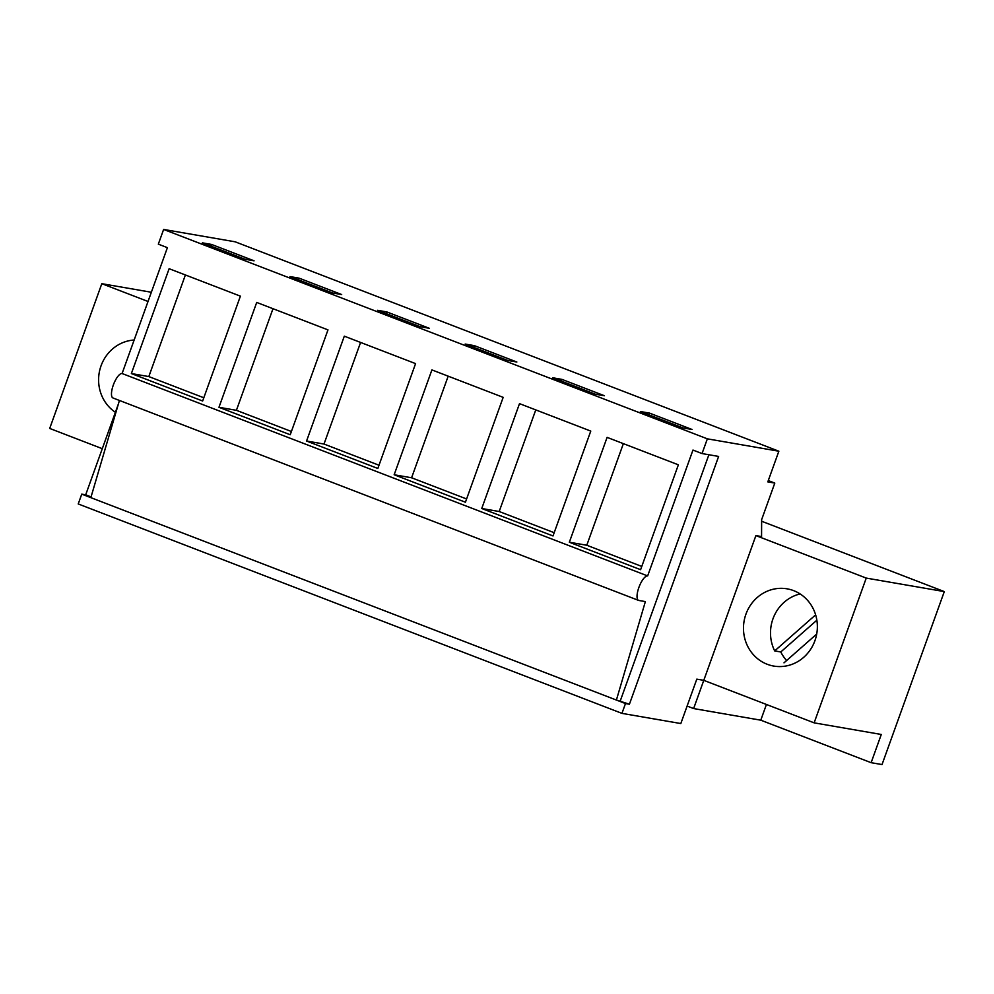 <?xml version="1.0" encoding="UTF-8"?>
<svg xmlns="http://www.w3.org/2000/svg" width="994" height="994" viewBox="0 0 994 994"><rect width="100%" height="100%" fill="white"/><g stroke="black" fill="none" stroke-linecap="round" stroke-linejoin="round"><path stroke-width="1.49" d="M102.295 448.692L49.7 428.439L101.81 283.688L148.031 301.48M621.946 713.369L78.228 503.958L81.756 494.142L625.487 703.553L621.946 713.369L680.815 723.545L696.806 679.138L703.777 680.343L693.626 708.56L687.115 706.051M944.3 591.592L866.246 578.086L814.136 722.849L881.28 734.467L871.129 762.684L882.026 764.56L944.3 591.592L761.628 521.241M871.129 762.684L760.77 720.178L693.626 708.56M115.391 412.311A39.188 36.877 99.8 0 1 101.053 365.804A39.188 36.877 99.8 0 1 134.153 340.023M151.349 292.248L101.81 283.688M778.861 451.214L235.143 241.803L163.625 229.44L158.332 244.151L167.402 247.655L122.088 373.52L647.653 575.924L692.967 450.058L702.05 453.562L707.355 438.839L778.861 451.214L767.815 481.879L774.798 483.084L761.64 519.638L761.566 536.574L755.9 535.592L703.777 680.343L814.136 722.849M866.246 578.086L755.9 535.592M81.756 494.142L85.683 494.826L118.398 403.937M91.063 496.901L85.683 494.826M707.355 438.839L163.625 229.44M202.639 401.004L131.37 373.558L169.129 268.703L240.399 296.15L202.639 401.004M306.562 441.025L377.832 468.472L415.579 363.618L344.309 336.171L306.562 441.025L324.007 444.045L360.586 342.433M218.966 407.291L290.236 434.738L327.983 329.884L256.713 302.437L218.966 407.291L236.41 410.311L272.99 308.699M553.012 535.952L481.742 508.506L519.502 403.639L590.771 431.085L553.012 535.952M394.158 474.759L465.428 502.218L503.175 397.351L431.905 369.905L394.158 474.759L411.591 477.779L448.182 376.167M569.338 542.239L640.608 569.686L678.368 464.819L607.098 437.372L569.338 542.239L586.783 545.246L623.362 443.647M211.548 244.437L254.079 260.813L244.922 259.223L202.391 242.847L211.548 244.437L210.927 246.139M420.114 326.703L429.271 328.281L386.728 311.905L377.571 310.314L420.114 326.703M332.518 292.969L341.675 294.547L299.144 278.171L289.987 276.58L332.518 292.969M561.921 379.373L552.763 377.782L595.294 394.171L604.451 395.749L561.921 379.373L561.312 381.075M507.698 360.437L516.855 362.015L474.324 345.639L465.167 344.048L507.698 360.437M649.517 413.106L692.048 429.483L682.89 427.905L640.36 411.528L649.517 413.106L648.896 414.809M774.798 483.084L768.287 480.574M625.487 703.553L629.413 704.224L616.404 700.049L645.367 601.594L638.819 600.463A13.059 4.349 111.1 0 1 638.546 600.388A13.059 4.349 111.1 0 1 639.03 587.044A13.059 4.349 111.1 0 1 647.653 575.924M90.839 497.646L119.429 400.458M122.088 373.52A13.059 4.349 111.1 0 0 113.465 384.628A13.059 4.349 111.1 0 0 112.981 397.973L638.546 600.388M131.37 373.558L148.814 376.577L185.393 274.965M203.807 397.762L148.814 376.577M766.424 704.473L760.77 720.178M814.906 640.732A39.188 36.877 99.8 0 1 773.73 666.067A39.188 36.877 99.8 0 1 745.935 614.168A39.188 36.877 99.8 0 1 787.099 588.833A39.188 36.877 99.8 0 1 814.906 640.732M702.05 453.562L718.625 456.432L629.413 704.224M708.884 454.743L620.331 700.733M641.776 566.431L586.783 545.246M299.144 278.171L298.523 279.873M291.404 431.495L236.41 410.311M386.728 311.905L386.119 313.607M379 465.229L324.007 444.045M474.324 345.639L473.716 347.341M466.596 498.963L411.591 477.779M481.742 508.506L499.187 511.512L535.766 409.901M554.192 532.697L499.187 511.512M800.133 593.94A39.188 36.877 -80.2 0 0 772.959 618.84A39.188 36.877 -80.2 0 0 774.686 650.908L815.627 614.851M774.686 650.908L780.787 651.965A39.188 36.877 -80.2 0 0 786.627 660.538M783.993 662.849L816.695 634.06M780.787 651.965L816.857 620.206"/></g></svg>
